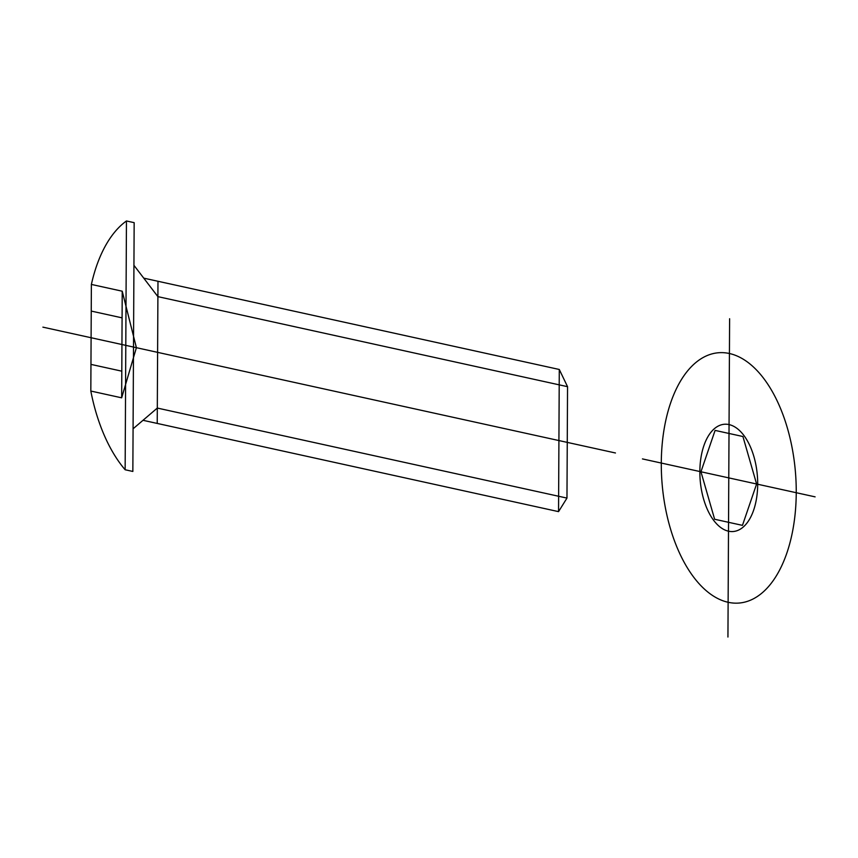 <?xml version="1.0" encoding="UTF-8"?>
<svg xmlns="http://www.w3.org/2000/svg" width="858" height="858" viewBox="0 0 858 858"><rect width="100%" height="100%" fill="white"/><g stroke="black" fill="none" stroke-linecap="round" stroke-linejoin="round"><path stroke-width="1.29" d="M642.449 458.912L728.774 477.885L729.611 318.736M815.1 496.857L728.774 477.885L727.938 637.033M796.245 492.717A125.568 66.913 85.3 0 1 694.476 578.195A125.568 66.913 85.3 0 1 695.602 362.741A125.568 66.913 85.3 0 1 796.245 492.717M757.689 484.244A53.818 28.679 85.3 0 1 714.07 520.87A53.818 28.679 85.3 0 1 714.564 428.539A53.818 28.679 85.3 0 1 757.689 484.244M714.628 519.251L700.954 471.771L715.1 430.405L742.921 436.518L756.606 483.998L742.46 525.364L714.628 519.251M42.9 327.145L615.454 452.981M567.546 386.679L157.893 296.643L143.747 278.142L559.287 369.476L567.546 386.679L566.966 498.09L157.314 408.065L133.076 428.796M143.747 278.142L133.934 265.315M566.966 498.09L558.547 511.636L143.007 420.302M157.979 281.274L157.228 423.434M559.287 369.476L558.547 511.636M136.401 347.694L121.664 397.822L90.819 391.044L91.377 284.427L122.222 291.205L136.401 347.694M90.959 364.393L121.804 371.171M91.238 311.079L122.083 317.857M122.222 291.205L121.664 397.822M126.448 220.967L125.139 469.755L132.851 471.45L134.159 222.662L126.448 220.967A134.545 71.697 85.3 0 0 91.377 284.427M125.139 469.755A134.545 71.697 85.3 0 1 90.819 391.044"/></g></svg>
